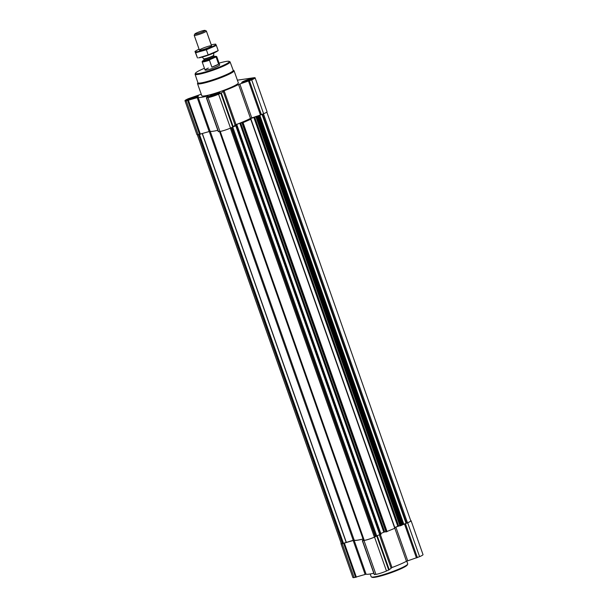 <?xml version="1.0" encoding="UTF-8"?>
<svg xmlns="http://www.w3.org/2000/svg" width="608" height="608" viewBox="0 0 608 608"><rect width="100%" height="100%" fill="white"/><g stroke="black" fill="none" stroke-linecap="round" stroke-linejoin="round"><path stroke-width="0.91" d="M210.938 96.642L210.231 96.49L210.672 96.056L214.198 94.529L217.976 93.465L218.667 93.495L218.242 94.058M211.911 95.198A4.78 0.555 160.6 0 1 216.851 93.48A4.78 0.555 160.6 0 1 218.842 93.381A4.78 0.555 160.6 0 1 214.571 95.35A4.78 0.555 160.6 0 1 210.011 96.49A4.78 0.555 160.6 0 1 211.911 95.198M189.149 99.864L188.442 99.712L188.883 99.279L192.409 97.751L196.186 96.687L196.878 96.718L196.452 97.28M190.122 98.42A4.78 0.555 160.6 0 1 195.062 96.702A4.78 0.555 160.6 0 1 197.053 96.604A4.78 0.555 160.6 0 1 192.782 98.572A4.78 0.555 160.6 0 1 188.222 99.712A4.78 0.555 160.6 0 1 190.122 98.42M244.044 82.316L243.337 82.156L243.778 81.723L247.304 80.195L251.081 79.131L251.773 79.162L251.347 79.724M245.016 80.864A4.78 0.555 160.6 0 1 249.956 79.146A4.78 0.555 160.6 0 1 251.948 79.048A4.78 0.555 160.6 0 1 247.684 81.024A4.78 0.555 160.6 0 1 243.116 82.156A4.78 0.555 160.6 0 1 245.016 80.864M375.41 536.279L381.049 534.219L236.945 125.248M380.798 533.505L383.602 532.296A23.575 2.751 -19.4 0 0 384.233 532.038L383.602 532.296M386.042 531.886L395.002 528.177L250.906 119.206M384.233 532.038L385.951 531.742M399.996 525.844L407.656 522.781A8.071 0.942 -19.4 0 0 411.084 520.722A8.071 0.942 -19.4 0 0 410.689 520.585M394.752 527.463L399.904 525.7M384.666 531.924L240.624 122.9L240.19 123.014A23.575 2.751 -19.4 0 0 247.73 119.753A23.575 2.751 -19.4 0 0 248.201 119.525L263.621 113.757A8.071 0.942 -19.4 0 0 267.041 111.697L255.109 77.809A8.071 0.942 -19.4 0 0 253.863 77.74L237.386 80.172M240.624 122.9L243.056 122.618L250.739 119.282L247.73 119.753M218.325 131.624L219.952 131.465A8.071 0.942 -19.4 0 0 230.516 128.09L237.006 125.195L234.361 125.757L236.026 124.617A23.575 2.751 -19.4 0 0 239.56 123.264A23.575 2.751 -19.4 0 0 240.19 123.014M219.617 131.518L363.561 540.466L364.253 540.383A7.752 0.904 -19.4 0 0 374.384 537.145L375.524 536.613L231.511 127.657L375.524 536.613M255.094 116.782L258.309 115.756M248.201 119.525A23.575 2.751 -19.4 0 0 250.481 118.362L252.958 117.466M234.802 125.324L239.56 123.264M233.7 126.411L234.361 125.757M201.24 94.217L188.412 98.671A8.071 0.942 -19.4 0 0 184.984 100.73A8.071 0.942 -19.4 0 0 186.23 100.806L198.162 97.394L210.094 131.275A23.575 2.751 -19.4 0 0 217.816 130.317M210.094 131.275L198.162 134.687A8.071 0.942 -19.4 0 1 196.916 134.619L184.984 100.73M198.162 97.394A23.575 2.751 -19.4 0 0 207.678 95.98L207.807 96.353M255.109 77.809A8.071 0.942 -19.4 0 1 251.689 79.876L238.549 84.474A23.575 2.751 -19.4 0 1 224.094 90.736L221.32 92.963L218.576 94.21A8.071 0.942 -19.4 0 1 208.02 97.584L206.363 97.789L208.194 95.973L207.678 95.98M189.415 98.519A6.133 0.714 160.6 0 1 195.244 96.459A6.133 0.714 160.6 0 1 198.39 96.011A6.133 0.714 160.6 0 1 192.835 98.724A6.133 0.714 160.6 0 1 186.808 100.084A6.133 0.714 160.6 0 1 189.415 98.519M211.204 95.296A6.133 0.714 160.6 0 1 217.033 93.237A6.133 0.714 160.6 0 1 220.18 92.788A6.133 0.714 160.6 0 1 214.624 95.502A6.133 0.714 160.6 0 1 208.605 96.862A6.133 0.714 160.6 0 1 211.204 95.296M244.31 80.963A6.133 0.714 160.6 0 1 250.139 78.903A6.133 0.714 160.6 0 1 253.285 78.455A6.133 0.714 160.6 0 1 247.73 81.168A6.133 0.714 160.6 0 1 241.71 82.536A6.133 0.714 160.6 0 1 244.31 80.963M233.183 70.216L233.844 70.528A19.38 2.257 160.6 0 1 234.065 70.733L238.321 82.832A19.38 2.257 160.6 0 1 220.795 91.405A19.38 2.257 160.6 0 1 201.772 95.707L197.509 83.608A19.38 2.257 160.6 0 1 197.547 83.311L197.874 82.65M197.311 134.756L341.263 543.537A7.752 0.904 -19.4 0 0 342.464 543.605L346.195 542.442L202.251 133.684M363.044 539A23.256 2.713 -19.4 0 1 354.152 540.01L346.195 542.442M402.352 524.78L407.489 522.812A7.752 0.904 -19.4 0 0 410.78 520.828L266.828 112.054M397.001 526.49L399.137 525.806M341.172 543.286A8.071 0.942 -19.4 0 0 340.959 543.643L352.891 577.524A8.071 0.942 -19.4 0 0 354.137 577.6L366.069 574.188A23.575 2.751 -19.4 0 0 373.791 573.222M340.959 543.643A8.071 0.942 -19.4 0 0 342.205 543.719L353.18 540.504L365.112 574.385M363.06 539.045A23.575 2.751 -19.4 0 1 354.137 540.299L353.18 540.504M363.303 539.729L362.338 540.694L363.994 540.497A8.071 0.942 -19.4 0 0 374.551 537.115L377.743 535.435M374.292 574.537L375.926 574.378A8.071 0.942 -19.4 0 0 386.483 571.003L389.226 569.757L392 567.53A23.575 2.751 -19.4 0 0 406.456 561.268L419.588 556.67A8.071 0.942 -19.4 0 0 423.016 554.61L411.084 520.722M219.062 63.141A17.913 2.09 160.6 0 1 229.079 61.347A17.913 2.09 160.6 0 1 213.074 69.464A17.913 2.09 160.6 0 1 195.51 73.165A17.913 2.09 160.6 0 1 203.08 68.864A17.913 2.09 160.6 0 1 204.44 68.286M214.168 56.567A7.387 0.859 160.6 0 1 216.235 56.369L216.699 56.582A7.752 0.904 160.6 0 1 216.782 56.666L219.686 64.912A7.752 0.904 160.6 0 1 212.678 68.339A7.752 0.904 160.6 0 1 205.063 70.064A7.752 0.904 160.6 0 1 208.354 68.081M229.079 61.347L229.892 61.735A18.559 2.166 160.6 0 1 230.098 61.925A18.559 2.166 160.6 0 1 213.309 70.14A18.559 2.166 160.6 0 1 195.077 74.26A18.559 2.166 160.6 0 1 195.115 73.978L195.51 73.165M230.098 61.925L233.221 70.33A18.719 2.181 160.6 0 1 216.296 78.614A18.719 2.181 160.6 0 1 197.912 82.772L195.077 74.26M234.065 70.733A19.38 2.257 160.6 0 1 216.539 79.306A19.38 2.257 160.6 0 1 197.509 83.608M244.864 80.887A5.069 0.593 160.6 0 1 252.252 78.774A5.069 0.593 160.6 0 1 247.692 81.054A5.069 0.593 160.6 0 1 242.714 82.133A5.069 0.593 160.6 0 1 244.864 80.887M189.97 98.435A5.069 0.593 160.6 0 1 197.357 96.33A5.069 0.593 160.6 0 1 192.797 98.61A5.069 0.593 160.6 0 1 187.819 99.689A5.069 0.593 160.6 0 1 189.97 98.435M211.759 95.213A5.069 0.593 160.6 0 1 219.146 93.108A5.069 0.593 160.6 0 1 214.586 95.388A5.069 0.593 160.6 0 1 209.608 96.467A5.069 0.593 160.6 0 1 211.759 95.213M245.229 81.001L245.48 81.723M246.445 80.849L246.635 81.373M251.081 79.131L251.226 79.534M249.447 79.511L249.706 80.241M248.406 80.157L248.588 80.689M247.304 80.195L247.608 81.046M190.334 98.557L190.585 99.279M191.55 98.405L191.733 98.929M194.552 97.06L194.811 97.797M193.511 97.713L193.694 98.245M192.409 97.751L192.713 98.602M212.124 95.334L212.374 96.056M213.34 95.182L213.53 95.707M216.342 93.837L216.6 94.574M215.3 94.491L215.483 95.023M214.198 94.529L214.502 95.38M406.76 561.123L407.725 563.867A19.38 2.257 160.6 0 1 407.679 564.163A19.38 2.257 160.6 0 1 390.192 572.432A19.38 2.257 160.6 0 1 371.382 576.946A19.38 2.257 160.6 0 1 371.169 576.741L370.196 573.982M407.679 564.163L407.292 564.969A18.734 2.189 160.6 0 1 390.382 572.972A18.734 2.189 160.6 0 1 372.195 577.326L371.382 576.946M216.235 56.369A7.387 0.859 160.6 0 1 215.528 57.182L209.882 59.622A7.387 0.859 160.6 0 1 202.396 61.241A7.387 0.859 160.6 0 1 203.171 60.618L204.136 60.2M209.882 59.622L209.448 60.207A7.752 0.904 160.6 0 1 202.16 61.811A7.752 0.904 160.6 0 1 202.175 61.697L202.396 61.241M216.782 56.666A7.752 0.904 160.6 0 1 216.205 57.281L215.528 57.182M216.205 57.281L218.637 64.197L211.88 67.123A7.752 0.904 -19.4 0 0 218.637 64.197M209.448 60.207L211.88 67.123M197.136 32.695A5.472 0.638 160.6 0 1 205.071 30.4A5.472 0.638 160.6 0 1 200.184 32.878A5.472 0.638 160.6 0 1 194.826 34.01A5.472 0.638 160.6 0 1 197.136 32.695M205.071 30.4L206.325 30.985A6.46 0.752 160.6 0 1 206.393 31.054A6.46 0.752 160.6 0 1 200.549 33.911A6.46 0.752 160.6 0 1 194.21 35.348A6.46 0.752 160.6 0 1 194.226 35.249L194.826 34.01M211.265 44.893A10.914 1.277 160.6 0 1 214.122 44.278A10.914 1.277 160.6 0 1 214.586 44.224A10.914 1.277 160.6 0 1 205.937 49.21A10.914 1.277 160.6 0 1 196.072 50.738A10.914 1.277 160.6 0 1 199.082 49.18M210.611 45.798A6.46 0.752 160.6 0 1 211.592 45.957A6.46 0.752 160.6 0 1 205.762 48.716A6.46 0.752 160.6 0 1 199.492 50.221A6.46 0.752 160.6 0 1 203.308 48.024A6.46 0.752 160.6 0 1 210.611 45.798M196.072 50.738L194.986 51.444L195.67 52.774L206.37 49.772L216.372 45.44L215.665 44.118M194.97 51.46L197.471 57.958L195.67 52.774M216.372 45.44L218.188 50.608L208.187 54.933L198.58 57.844A10.914 1.277 160.6 0 0 208.073 55.26A10.914 1.277 160.6 0 0 217.086 51.323L218.181 50.616M206.37 49.772L208.187 54.933M401.721 525.312L257.678 116.28M401.052 525.601L257.009 116.576M394.782 528.314L250.739 119.282M387.091 531.643L243.056 122.618M380.828 534.356L236.786 125.324M380.16 534.645L236.117 125.62M375.311 536.742L231.283 127.756M374.384 537.145L230.356 128.159M186.23 100.806L198.162 134.687M187.69 100.594L199.622 134.474M188.465 100.388L200.397 134.277M197.212 97.592L209.144 131.48M206.568 97.797L218.5 131.685M208.02 97.584L219.952 131.465M218.576 94.21L230.516 128.09M220.795 93.252L232.727 127.133M221.32 92.963L233.252 126.852M223.121 91.192L235.053 125.081M224.094 90.736L236.026 124.617M238.549 84.474L250.481 118.362M239.81 83.972L251.742 117.853M248.55 81.176L260.482 115.056M249.47 80.834L261.402 114.714M251.689 79.876L263.621 113.757M342.464 543.605L198.444 134.649M343.064 543.514L199.052 134.558M343.505 543.392L199.508 134.49M346.324 542.397L202.38 133.638M353.18 540.2L209.236 131.45M354.152 540.01L210.224 131.313M363.645 540.474L219.625 131.518M364.253 540.383L220.233 131.419M406.57 523.207L262.542 114.22M407.489 522.812L263.462 113.825M375.592 536.188L231.701 127.581M375.767 536.112L231.868 127.505M376.679 535.777L232.773 127.118M379.787 534.782L235.752 125.757M383.823 532.198L239.78 123.181M386.05 531.909L242.007 122.884M386.414 531.856L242.379 122.831M397.776 526.156L253.764 117.207M398.62 525.882L254.608 116.941M400.003 525.867L255.96 116.842M400.376 525.814L256.333 116.789M401.926 525.198L257.891 116.166M402.572 524.567L258.575 115.672M403.096 524.286L259.137 115.49M403.264 524.21L259.312 115.436M403.758 524.035L259.806 115.277M406.083 523.382L262.071 114.433M342.205 543.719L354.137 577.6M343.664 543.499L355.596 577.387M344.44 543.301L356.372 577.182M354.137 540.299L366.069 574.188M362.535 540.71L374.467 574.59M363.994 540.497L375.926 574.378M374.551 537.115L386.483 571.003M376.77 536.157L388.702 570.046M377.294 535.876L389.226 569.757M379.377 534.911L391.028 567.986M380.388 534.546L392 567.53M394.835 528.284L406.456 561.268M395.823 526.999L407.71 560.766M404.525 524.088L416.457 557.969M405.445 523.746L417.377 557.627M407.656 522.781L419.588 556.67M213.53 56.932A6.072 0.707 160.6 0 1 213.469 57.988A6.072 0.707 160.6 0 1 205.572 60.77A6.072 0.707 160.6 0 1 204.858 59.987M203.642 58.763L203.764 58.968A5.297 0.616 160.6 0 0 208.962 57.79A5.297 0.616 160.6 0 0 213.75 55.45L213.712 55.214A5.343 0.623 160.6 0 1 208.878 57.547A5.343 0.623 160.6 0 1 203.642 58.763L202.251 57.076M213.75 55.45L214.092 56.415A5.297 0.616 160.6 0 1 209.296 58.756A5.297 0.616 160.6 0 1 204.098 59.934L203.764 58.968M206.363 97.789L218.295 131.67M363.561 540.466L219.556 131.526M381.049 534.219L237.006 125.195M386.012 531.909L241.969 122.884M395.002 528.177L250.96 119.153M399.965 525.867L255.922 116.842M362.338 540.694L374.27 574.583M242.714 82.133L242.622 82.597M187.819 99.689L187.728 100.145M209.608 96.467L209.517 96.93M202.16 61.811L205.063 70.064M194.21 35.348L199.424 50.152M206.393 31.054L211.607 45.858M213.712 55.214L213.742 53.033M204.896 59.979L204.022 60.526L204.098 59.934M214.092 56.415L214.525 56.825L213.499 56.954M214.586 44.224L215.688 44.103"/></g></svg>
